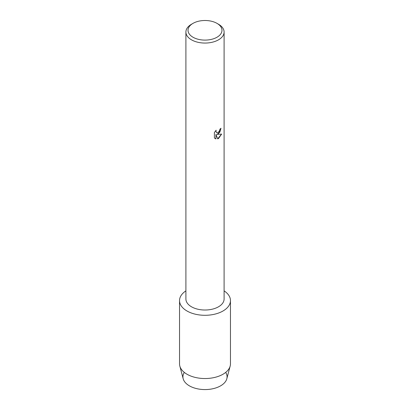 <?xml version="1.0" encoding="UTF-8"?>
<svg xmlns="http://www.w3.org/2000/svg" width="410" height="410" viewBox="0 0 410 410"><rect width="100%" height="100%" fill="white"/><g stroke="black" fill="none" stroke-linecap="round" stroke-linejoin="round"><path stroke-width="0.61" d="M225.695 372.403A22.068 12.741 180 0 1 220.606 385.841A22.068 12.741 180 0 1 193.089 387.558A22.068 12.741 180 0 1 184.305 372.403M217.003 23.37L218.504 24.236A19.101 11.024 180 0 1 224.101 32.036L224.101 298.992A19.101 11.024 180 0 1 218.504 306.793A19.101 11.024 180 0 1 197.692 309.181A19.101 11.024 180 0 1 185.899 298.992L185.899 32.036A19.101 11.024 180 0 1 191.496 24.236L192.997 23.37A16.974 9.799 180 0 1 217.003 23.37A16.974 9.799 180 0 1 217.003 37.233A16.974 9.799 180 0 1 192.997 37.233A16.974 9.799 180 0 1 192.997 23.37L191.496 24.236M223.004 310.99A25.466 14.704 180 0 1 187.565 311.313A25.466 14.704 180 0 1 185.899 290.869A25.466 14.704 180 0 0 179.534 300.597A25.466 14.704 180 0 0 195.257 314.178A25.466 14.704 180 0 0 223.004 310.99A25.466 14.704 180 0 0 224.101 290.869A25.466 14.704 180 0 1 230.466 300.597A25.466 14.704 180 0 1 223.004 310.99M218.504 133.742L216.869 134.367L221.625 134.09L218.504 138.513L217.7 138.857L215.937 134.424L215.937 138.908L214.404 138.006L214.399 132.471L216.172 130.211L215.932 131.313L216.588 132.62L218.504 132.256L219.755 130.272L219.939 129.124A19.101 11.024 0 0 0 221.005 128.268L218.504 133.742M224.101 32.036A19.101 11.024 180 0 1 218.504 39.831A19.101 11.024 180 0 1 197.692 42.22A19.101 11.024 180 0 1 185.899 32.036M220.975 128.294L219.811 132.245L216.869 134.367M216.557 132.599L215.901 131.292L216.106 130.272M215.112 138.57L215.906 138.887L215.937 134.424M217.689 138.836L221.584 134.101M230.466 300.597L230.466 363.839A25.466 14.704 180 0 1 230.174 366.053L226.817 378.753A22.068 12.741 180 0 1 220.606 385.841A22.068 12.741 180 0 1 198.122 388.941A22.068 12.741 180 0 1 183.183 378.753L179.826 366.053A25.466 14.704 180 0 1 179.534 363.839L179.534 300.597M230.174 366.053A25.466 14.704 180 0 1 223.004 374.233A25.466 14.704 180 0 1 197.061 377.805A25.466 14.704 180 0 1 179.826 366.053"/></g></svg>
